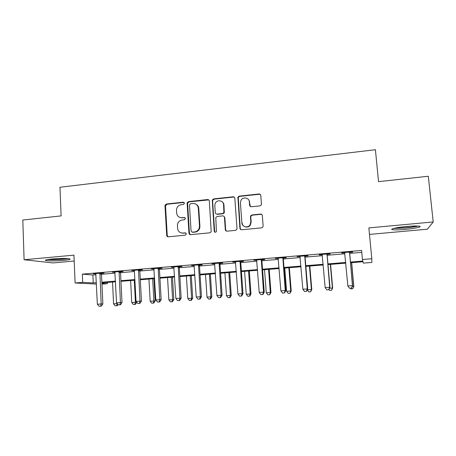 <?xml version="1.0" encoding="UTF-8"?>
<svg xmlns="http://www.w3.org/2000/svg" width="456" height="456" viewBox="0 0 456 456"><rect width="100%" height="100%" fill="white"/><g stroke="black" fill="none" stroke-linecap="round" stroke-linejoin="round"><path stroke-width="0.68" d="M184.475 203.205L183.284 202.179L166.457 203.997L164.981 205.656L166.708 235.302C166.862 236.288 167.42 236.789 168.389 236.795L185.324 235.171L186.379 233.899L185.182 232.851L182.981 233.062C179.858 233.039 178.045 231.443 177.549 228.268L177.43 224.762C177.965 222.055 179.544 220.465 182.178 220.003L184.372 219.781L185.421 218.51L184.23 217.472L182.035 217.694C178.923 217.694 177.116 216.115 176.62 212.958L176.489 209.583C176.985 206.825 178.564 205.2 181.237 204.71L183.426 204.476L184.475 203.205M184.11 202.441L166.987 204.237L165.511 205.89L167.238 235.461L168.082 236.795M185.871 233.016L182.981 233.062M184.993 217.689L182.035 217.694M406.57 226.478C396.931 227.333 389.264 229.094 392.365 229.653C394.588 230.029 398.852 229.949 405.162 229.408C414.47 228.593 422.655 226.82 419.497 226.216C417.28 225.834 412.976 225.925 406.57 226.478M51.904 258.991C46.375 259.549 44.352 260.068 45.839 260.553C49.51 261.083 55.393 261.031 63.498 260.404C69.055 259.857 71.107 259.333 69.654 258.831C66.057 258.301 60.141 258.358 51.904 258.991M259.891 205.884L261.157 205.126L261.453 204.014L260.803 195.493C260.627 194.484 260.023 193.982 258.997 193.994L239.269 196.126L237.907 197.083L239.902 228.234C240.078 229.248 240.677 229.756 241.697 229.761L261.556 227.857L262.736 227.225L263.123 225.988L262.337 215.62C262.154 214.599 261.55 214.092 260.518 214.092L252.003 214.953L250.737 215.728L250.452 216.811L250.828 221.929L249.991 224.945C247.785 228.422 241.965 226.877 241.868 222.807L240.426 202.874L240.956 200.383C242.803 196.422 249.238 197.59 249.352 201.934L249.597 205.257C249.774 206.266 250.372 206.767 251.398 206.762L259.891 205.884M369.485 234.412L427.392 229.197L433.2 221.952L428.321 176.261L378.531 181.636L375.413 149.71L59.97 187.251L61.104 215.899L22.8 220.031L24.1 259.749L73.946 255.143L75.103 282.988L82.696 282.367L82.342 274.124L361.597 250.435L362.446 259.515L371.8 258.751L371.834 262.439L363.352 263.118L363.005 261.744L350.482 262.759M433.2 221.952L368.864 227.897L371.8 258.751M209.332 201.028C209.167 200.036 208.591 199.54 207.6 199.551L188.596 201.603L187.12 203.017L188.955 233.153C189.12 234.15 189.69 234.652 190.671 234.658L209.811 232.822L211.202 231.773L209.332 201.028M213.699 198.89L233.062 196.798C234.07 196.787 234.658 197.283 234.834 198.286L236.989 228.513L236.727 229.556L235.444 230.365L227.065 231.169C226.056 231.158 225.463 230.65 225.298 229.642L224.449 217.392C224.278 216.389 223.691 215.887 222.688 215.887L217.187 216.446L215.791 217.512L216.418 231.585C215.477 232.588 214.747 232.469 214.229 231.215L212.268 200.059L213.699 198.89L214.109 199.147L233.426 197.06L233.062 196.798M24.1 259.749L53.05 262.93L74.191 261.026M82.342 274.124L92.881 274.996L96.011 274.729M101.489 274.273L115.1 273.127M120.521 272.671L134.474 271.497M139.838 271.041L154.128 269.838M159.435 269.393L174.072 268.162M179.322 267.718L194.319 266.458M199.5 266.019L214.867 264.725M219.986 264.298L235.723 262.969M240.779 262.548L256.905 261.191M261.886 260.769L278.411 259.378M283.318 258.968L300.248 257.543M305.081 257.133L322.426 255.673M327.18 255.274L344.953 253.775M349.627 253.382L361.773 252.362M101.631 273.361L104.093 273.155L102.418 273.001L93.309 273.771L95.891 273.845M120.669 271.753L123.166 271.542L121.598 271.377L112.353 272.158L114.98 272.232M139.981 270.123L142.517 269.906L141.058 269.73L131.681 270.522L134.343 270.596L134.218 270.305M159.577 268.464L162.148 268.248L160.808 268.06L151.289 268.863L153.991 268.937M179.464 266.783L182.075 266.566L180.85 266.361L171.194 267.176L173.935 267.25M199.642 265.078L202.293 264.856L201.187 264.64L191.389 265.472L194.176 265.54M220.128 263.346L222.813 263.123L221.838 262.895L211.886 263.733L214.719 263.807M240.916 261.59L243.646 261.362L242.803 261.117L232.697 261.972L235.57 262.046M262.023 259.806L264.793 259.572L264.081 259.316L253.827 260.188L256.745 260.256M283.455 257.999L286.271 257.76L285.695 257.492L275.281 258.37L278.245 258.438M305.218 256.158L308.074 255.919L307.64 255.634L297.067 256.529L300.077 256.591M327.317 254.288L330.218 254.043L329.933 253.747L319.189 254.653L319.548 254.95L322.25 254.716M349.763 252.396L352.71 252.145L352.573 251.832L341.664 252.755L341.869 253.063L344.77 252.818M107.32 282.429L107.382 283.7L101.944 284.139M350.419 262.069L362.833 261.066L362.446 259.515M82.696 282.367L93.241 282.937L96.376 282.686M101.853 282.235L115.493 281.13M120.925 280.691L134.896 279.556M140.271 279.123L154.584 277.96M159.896 277.527L174.562 276.342M179.818 275.914L194.837 274.694M200.03 274.273L215.42 273.024M220.55 272.608L236.316 271.326M241.378 270.915L257.532 269.604M262.519 269.2L279.072 267.86M283.991 267.461L300.949 266.082M305.794 265.688L323.167 264.28M327.932 263.893L345.739 262.451M96.438 284.065L75.103 282.988M101.91 283.404L107.382 283.7M345.802 263.135L327.989 264.577M323.224 264.959L305.851 266.367M301.006 266.76L284.042 268.128M279.123 268.527L262.57 269.866M257.577 270.271L241.423 271.576M236.362 271.987L220.596 273.264M215.466 273.68L200.076 274.922M194.877 275.344L179.858 276.558M174.597 276.986L159.936 278.171M154.618 278.599L140.305 279.762M134.93 280.195L120.954 281.323M115.528 281.762L101.887 282.868M92.881 274.996L93.241 282.937M95.036 273.919L95.019 273.623M249.46 201.107L249.535 202.076M187.433 202.287L187.513 203.632M113.977 272.317L113.96 272.021M133.192 270.693L133.175 270.397M152.692 269.046L152.674 268.744M172.471 267.376L172.453 267.073M192.552 265.677L192.529 265.375M212.923 263.956L212.906 263.648M233.609 262.211L233.586 261.898M254.602 260.433L254.579 260.125M275.92 258.632L275.897 258.318M297.563 256.802L297.54 256.489M319.548 254.95L319.519 254.625M341.869 253.063L341.84 252.738M179.903 217.444L182.525 217.905M181.174 232.902L183.472 233.233M208.78 199.905L189.069 201.854L187.598 203.262L189.434 233.318L190.26 234.64M190.5 203.718L189.451 204.989L191.098 231.106L192.295 232.161L194.638 231.933C196.901 231.597 198.428 230.32 199.232 228.091L199.471 226.102L198.314 208.198C197.79 205.029 195.96 203.45 192.825 203.467L190.5 203.718M195.898 204.14C197.613 205.018 198.565 206.448 198.765 208.432L199.916 226.29L199.682 228.274C198.884 230.497 197.357 231.773 195.1 232.104L192.763 232.332M234.35 197.237L233.426 197.06M223.81 216.195L224.836 217.603L225.68 229.824L226.438 231.101M214.109 199.147L212.684 200.315L212.599 200.976L214.645 231.391L215.135 232.264M223.571 204.738C223.468 200.11 216.463 199.329 215.084 203.775L214.81 205.667L215.283 212.61C215.449 213.613 216.03 214.109 217.033 214.109L222.528 213.545L223.907 212.536L223.571 204.738L223.964 204.983C223.816 203.456 223.098 202.304 221.815 201.529M216.332 214.024L217.033 214.109M223.964 204.983L224.295 212.764L222.921 213.767L217.438 214.331M249.352 201.934L250.412 206.557M242.21 223.007C242.313 227.065 248.115 228.604 250.315 225.139L251.153 222.129L250.828 221.929M261.824 214.537L260.815 214.314L252.322 215.169L251.056 215.945L250.771 217.027L251.153 222.129M260.427 194.564L259.293 194.267L239.622 196.393L238.26 197.351L240.255 228.416L240.962 229.664M112.518 282.007L113.578 303.873L117.192 303.588M115.214 305.805L117.26 305.68L115.214 305.805L113.578 303.873M116.656 305.702L117.209 303.61M118.019 304.568L117.26 305.68M99.938 273.207L101.169 303.964L97.356 304.243L95.771 273.56M101.728 273.058L101.483 274.193L102.862 303.924L101.169 303.964L100.633 306.181L99.112 306.289L100.633 306.181M101.317 306.158L102.862 303.924M97.356 304.243L99.112 306.289M130.615 280.543L131.75 302.556L135.415 302.288L134.263 280.246M133.38 304.5L135.404 304.38L133.38 304.5L131.75 302.556M134.845 304.391L135.415 302.288L136.749 302.265M136.783 302.311L135.404 304.38M148.952 279.061L150.172 301.216L155.188 300.932L153.946 278.656M153.279 303.069L151.797 303.177L153.803 303.058L153.279 303.069L153.889 300.949L152.652 278.758M151.797 303.177L150.172 301.216M155.188 300.932L153.803 303.058M165.26 204.75L165.197 205.895M167.551 277.556L168.851 299.86L173.816 299.581L172.488 277.157M171.969 301.724L170.464 301.832L172.453 301.718L171.969 301.724L172.619 299.586L171.302 277.254M170.464 301.832L168.851 299.86M173.816 299.581L172.453 301.718M119.084 271.588L120.43 302.562L116.554 302.841L114.855 271.947M120.766 271.445L120.521 272.585L122.014 302.533L120.43 302.562L119.854 304.796L118.303 304.904L119.854 304.796M120.487 304.779L122.014 302.533M116.554 302.841L118.303 304.904M138.51 269.946L139.969 301.137L136.042 301.422L134.349 270.613M140.077 269.81L139.832 270.961L141.44 301.114L139.969 301.137L139.354 303.388L137.78 303.502L139.354 303.388M139.941 303.377L141.44 301.114M136.042 301.422L137.78 303.502M158.221 268.276L159.799 299.689L155.815 299.98L153.866 268.647M159.674 268.151L159.429 269.314L161.156 299.677L159.799 299.689L159.138 301.963L157.542 302.077L159.138 301.963M159.685 301.952L161.156 299.677M155.815 299.98L157.542 302.077M186.407 276.028L187.792 298.486L192.7 298.207L191.292 275.635M190.921 300.361L189.4 300.475L191.36 300.356L190.921 300.361L191.611 298.207L190.209 275.72M189.4 300.475L187.792 298.486M192.7 298.207L191.36 300.356M178.222 266.583L179.926 298.218L175.879 298.515L173.804 266.959M179.561 266.469L179.316 267.638L181.163 298.218L179.926 298.218L179.219 300.515L177.601 300.629L179.219 300.515M179.715 300.51L181.163 298.218M175.879 298.515L177.601 300.629M66.986 258.546C63.247 259.321 52.372 259.817 48.501 259.378M47.464 259.544C52.047 259.983 63.589 259.453 68.024 258.615M416.932 225.994C414.407 226.717 410.468 227.339 405.11 227.852L394.691 228.16M399.918 227.248L411.546 226.113M393.568 228.433L405.025 228.034C410.719 227.493 415.085 226.831 418.118 226.045M205.531 274.483L207.001 297.09L211.852 296.816L210.358 274.09M210.142 298.982L208.597 299.096L210.541 298.982L210.142 298.982L210.871 296.81L209.384 274.17M208.597 299.096L207.001 297.09M211.852 296.816L210.541 298.982M223.115 202.675L223.149 203.119M223.639 203.593L223.753 204.852M224.916 272.916L226.478 295.676L231.277 295.408L229.687 272.528M229.636 297.58L228.068 297.694L229.989 297.586L229.636 297.58L230.411 295.391L228.832 272.597M228.068 297.694L226.478 295.676M231.277 295.408L229.989 297.586M244.587 271.32L246.24 294.24L250.977 293.977L249.295 270.944M249.409 296.161L247.819 296.275L249.711 296.166L249.409 296.161L250.224 293.955L248.554 271.001M247.819 296.275L246.24 294.24M250.977 293.977L249.711 296.166M264.537 269.707L266.281 292.786L270.955 292.53L269.183 269.331M269.467 294.718L267.849 294.838L269.718 294.73L270.322 292.495L268.561 269.382M267.849 294.838L266.281 292.786M270.955 292.53L269.718 294.73M284.772 268.071L286.613 291.31L291.224 291.053L289.355 267.7M289.811 293.259L288.175 293.379L290.016 293.271L290.717 291.013L288.853 267.74M288.175 293.379L286.613 291.31M291.224 291.053L290.016 293.271M198.525 264.868L200.361 296.731L196.245 297.033L194.039 265.244M199.745 264.765L199.5 265.939L201.472 296.736L200.361 296.731L199.603 299.045L197.961 299.164L199.603 299.045M200.053 299.045L201.472 296.736M196.245 297.033L197.961 299.164M219.131 263.123L221.097 295.22L216.925 295.522L214.576 263.505M220.225 263.032L219.98 264.212L222.083 295.237L221.097 295.22L220.294 297.551L218.629 297.671L220.294 297.551M220.693 297.557L222.083 295.237M216.925 295.522L218.629 297.671M240.055 261.351L242.153 293.681L237.918 293.989L235.433 261.744M241.019 261.271L240.774 262.462L243.008 293.71L242.153 293.681L241.298 296.041L239.611 296.161L241.298 296.041M241.646 296.047L243.008 293.71M237.918 293.989L239.611 296.161M261.294 259.555L263.534 292.125L259.23 292.438L256.603 259.954M262.126 259.481L261.881 260.684L264.252 292.165L263.534 292.125L262.627 294.502L260.912 294.627L262.627 294.502M262.918 294.508L264.252 292.165M259.23 292.438L260.912 294.627M282.862 257.731L285.245 290.54L280.873 290.86L278.097 258.13M283.558 257.668L283.313 258.883L285.821 290.592L285.245 290.54L284.287 292.94L282.543 293.065L284.287 292.94M284.521 292.952L285.821 290.592M280.873 290.86L282.543 293.065M307.293 289.811L311.79 289.566L309.818 266.047M310.456 291.777L308.792 291.897L310.61 291.794L311.408 289.509L309.447 266.076M308.792 291.897L307.276 289.851M311.79 289.566L310.61 291.794M304.768 255.873L307.293 288.933L302.852 289.258L299.923 256.283M305.32 255.827L305.075 257.047L307.726 288.996L307.293 288.933L306.284 291.355L304.511 291.481L306.284 291.355M306.46 291.373L307.726 288.996M302.852 289.258L304.511 291.481M329.557 288.192L332.658 288.049L330.583 264.366M331.404 290.272L329.716 290.392L331.506 290.29L332.401 287.987L330.338 264.383M329.716 290.392L328.958 289.355M332.658 288.049L331.506 290.29M327.015 253.992L329.688 287.297L325.179 287.628L322.096 254.408M327.419 253.958L327.174 255.189L329.979 287.371L329.688 287.297L328.628 289.742L326.827 289.873L328.628 289.742M328.747 289.765L329.979 287.371M325.179 287.628L326.827 289.873M352.169 286.55L353.827 286.51L351.65 262.662M352.665 288.745L350.949 288.865L352.71 288.768L353.713 286.436L351.542 262.673M350.949 288.865L350.47 288.198M353.827 286.51L352.71 288.768M349.609 252.082L352.442 285.638L347.86 285.975L344.611 252.504M349.866 252.06L349.621 253.297L352.579 285.724L351.325 288.106L349.495 288.238L351.325 288.106M351.382 288.135L352.579 285.724M347.86 285.975L349.495 288.238M183.774 202.424L183.284 202.179M185.666 233.016L185.182 232.851M184.72 217.677L184.23 217.472M167.238 235.461L166.708 235.302M165.511 206.032L164.981 205.798M166.987 204.237L166.457 203.997M189.434 233.318L188.955 233.153M187.576 203.667L187.097 203.422M189.069 201.854L188.596 201.603M208.033 199.808L207.6 199.551M195.1 232.104L194.638 231.933M199.916 226.29L199.471 226.102M198.765 208.432L198.314 208.198M225.68 229.824L225.298 229.642M224.836 217.603L224.449 217.392M214.645 231.391L214.229 231.215M212.599 200.976L212.182 200.72M222.921 213.767L222.528 213.545M224.443 211.932L224.056 211.704M249.922 205.502L249.597 205.257M250.771 217.027L250.452 216.811M252.322 215.169L252.003 214.953M260.815 214.314L260.518 214.092M240.255 228.416L239.902 228.234M238.083 198.24L237.73 197.972M239.622 196.393L239.269 196.126M259.293 194.267L258.997 193.994M99.87 273.423L101.563 273.577M99.79 274.039L101.483 274.193M119.016 271.804L120.601 271.97M118.936 272.426L120.521 272.585M138.442 270.163L139.912 270.34M138.362 270.79L139.832 270.961M158.152 268.493L159.509 268.681M158.072 269.125L159.429 269.314M178.153 266.806L179.396 267.005M178.074 267.444L179.316 267.638M198.457 265.09L199.574 265.301M198.377 265.728L199.5 265.939M219.062 263.346L220.054 263.568M218.988 263.99L219.98 264.212M239.981 261.579L240.848 261.812M239.907 262.228L240.774 262.462M261.225 259.783L261.955 260.034M261.151 260.439L261.881 260.684M282.794 257.959L283.387 258.221M282.72 258.62L283.313 258.883M304.693 256.107L305.144 256.386M304.619 256.774L305.075 257.047M326.941 254.226L327.243 254.522M326.866 254.898L327.174 255.189M349.535 252.316L349.689 252.624M349.467 252.994L349.621 253.297M45.839 260.553L45.817 259.92M165.511 205.89L164.981 205.656M187.598 203.262L187.12 203.017M199.682 228.274L199.232 228.091M224.295 212.764L223.907 212.536M212.684 200.315L212.268 200.059M250.315 225.139L249.991 224.945M251.056 215.945L250.737 215.728M238.26 197.351L237.907 197.083M178.096 267.039L179.339 267.239"/></g></svg>
